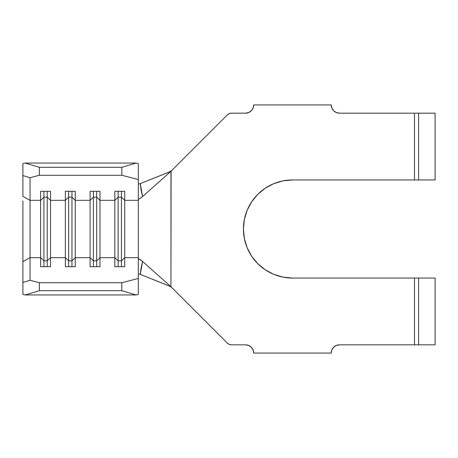 <?xml version="1.0" encoding="UTF-8"?>
<svg xmlns="http://www.w3.org/2000/svg" width="458" height="458" viewBox="0 0 458 458"><rect width="100%" height="100%" fill="white"/><g stroke="black" fill="none" stroke-linecap="round" stroke-linejoin="round"><path stroke-width="0.69" d="M138.316 258.873L139.69 259.268L142.564 261.444L170.828 286.588L142.564 261.444L141.116 267.838L140.308 274.394L170.828 286.588L227.391 343.139L170.96 286.714L170.96 171.286L142.564 196.556L139.69 198.732L138.316 199.127L138.316 257.665L124.713 257.665L124.713 200.335L138.316 200.335L138.316 294.38L136.106 294.952L121.828 290.687L121.828 282.729L39.388 282.729L121.828 282.729L138.316 278.453L138.316 257.665L124.713 257.665L124.713 266.705L114.821 266.705L114.821 257.665L99.981 257.665L99.981 266.705L90.089 266.705L90.089 257.665L75.249 257.665L75.249 266.705L65.357 266.705L65.357 257.665L50.517 257.665L50.517 266.705L40.625 266.705L40.625 257.665L30.039 257.665L30.039 280.302L39.388 282.729L39.388 290.687L25.11 294.952L22.9 294.38L25.11 294.952L136.106 294.952L25.11 294.952L39.388 290.687L121.828 290.687L39.388 290.687L39.388 282.729L30.039 280.302L30.039 200.335L40.625 200.335L40.625 257.665L30.039 257.665L22.9 261.644L22.9 294.38L22.9 282.437L30.039 280.302L22.9 282.437L22.9 200.902M22.9 257.098L22.9 261.644L30.039 257.665L30.039 200.335L22.9 196.356L22.9 175.563L30.039 177.698L22.9 175.563L22.9 163.621L22.9 196.356L30.039 200.335L30.039 177.698L39.388 175.271L39.388 167.313L25.11 163.048L22.9 163.621L25.11 163.048L136.106 163.048L25.11 163.048L39.388 167.313L121.828 167.313L39.388 167.313L39.388 175.271L121.828 175.271L121.828 167.313L136.106 163.048L138.316 163.621L138.316 179.547L121.828 175.271L39.388 175.271L30.039 177.698L30.039 200.335L40.625 200.335L40.625 191.295L50.517 191.295L50.517 200.335L65.357 200.335L65.357 257.665L50.517 257.665L50.517 200.335L65.357 200.335L65.357 191.295L75.249 191.295L75.249 200.335L90.089 200.335L90.089 257.665L75.249 257.665L75.249 200.335L90.089 200.335L90.089 191.295L99.981 191.295L99.981 200.335L114.821 200.335L114.821 257.665L99.981 257.665L99.981 200.335L114.821 200.335L114.821 191.295L124.713 191.295L124.713 200.335L138.316 200.335L138.316 179.547L138.316 199.127M435.1 113.172L418.612 113.172L418.612 179.948L435.1 179.948L435.1 113.172L418.612 113.172L418.612 179.948L435.1 179.948L435.1 113.172M416.07 113.172L339.47 113.172L414.49 113.172L414.49 179.948L416.07 179.948M331.226 104.928L253.732 104.928L331.226 104.928L331.855 108.082L333.642 110.756L336.315 112.542L339.47 113.172A8.244 8.244 0 0 1 331.226 104.928M245.488 113.172L231.473 113.172L245.488 113.172L248.642 112.542L251.316 110.756L253.102 108.082L253.732 104.928A8.244 8.244 0 0 1 245.488 113.172M227.391 114.861A5.771 5.771 0 0 1 231.473 113.172L229.263 113.613L227.391 114.861L171.086 171.172L227.391 114.861M231.473 344.828A5.771 5.771 0 0 1 227.391 343.139L229.263 344.387L231.473 344.828L245.488 344.828L231.473 344.828L229.263 344.387M253.732 353.072L331.226 353.072L253.732 353.072L253.102 349.918L251.316 347.244L248.642 345.458L245.488 344.828A8.244 8.244 0 0 1 253.732 353.072M416.07 278.052L414.49 278.052L414.49 344.828L339.47 344.828L416.07 344.828M418.612 344.828L435.1 344.828L435.1 278.052L418.612 278.052L418.612 344.828L418.612 278.052L435.1 278.052L435.1 344.828L414.49 344.828L414.49 278.052L292.479 278.052A49.052 49.052 0 0 1 243.427 229A49.052 49.052 0 0 1 292.479 179.948L414.49 179.948L292.479 179.948L282.907 180.893L273.707 183.681L265.228 188.215L257.797 194.318L251.694 201.749L247.16 210.228L244.372 219.428L243.427 229L244.372 238.572L247.16 247.772L251.694 256.251L257.797 263.682L265.228 269.785L273.707 274.319L282.907 277.107L292.479 278.052L418.612 278.052M339.47 344.828L336.315 345.458L333.642 347.244L331.855 349.918L331.226 353.072A8.244 8.244 0 0 1 339.47 344.828M138.545 258.701L142.564 261.444L140.308 274.394L169.655 286.181L171.887 287.63L169.655 286.181L170.96 286.714L171.086 171.172L169.655 171.819L171.887 170.37L169.655 171.819L140.308 183.606L170.828 171.412L142.564 196.556L139.203 199.024M336.315 345.458L333.642 347.244L331.855 349.918M253.102 349.918L251.316 347.244M248.642 345.458L245.488 344.828M251.316 110.756L253.102 108.082M331.855 108.082L333.642 110.756L336.315 112.542L339.47 113.172M273.707 183.681L265.228 188.215L257.797 194.318L251.694 201.749M247.16 210.228L244.372 219.428M244.372 238.572L247.16 247.772L251.694 256.251L257.797 263.682M282.907 277.107L292.479 278.052M140.308 274.394L138.871 273.993L138.316 274.273L138.871 273.993L140.308 274.394M138.316 183.727L138.871 184.007L140.308 183.606L141.116 190.162L142.564 196.556L140.308 183.606L138.871 184.007L138.316 183.727M121.416 260.848L118.118 260.848L118.118 266.705L118.118 260.848L114.821 257.665L114.821 266.705L124.713 266.705L124.713 257.665L121.416 260.848L121.416 266.705L121.416 260.848L118.118 260.848L118.118 197.152L121.416 197.152L121.416 260.848L121.416 197.152L124.713 200.335L124.713 257.665L121.416 260.848M114.821 200.335L118.118 197.152L118.118 260.848L114.821 257.665L114.821 191.295L124.713 191.295L124.713 200.335L121.416 197.152L118.118 197.152L114.821 200.335M118.118 191.295L118.118 197.152L118.118 191.295M121.416 191.295L121.416 197.152L121.416 191.295M96.684 260.848L93.386 260.848L93.386 266.705L93.386 260.848L90.089 257.665L90.089 266.705L99.981 266.705L99.981 257.665L96.684 260.848L96.684 266.705L96.684 260.848L93.386 260.848L93.386 197.152L96.684 197.152L96.684 260.848L96.684 197.152L99.981 200.335L99.981 257.665L96.684 260.848M90.089 200.335L93.386 197.152L93.386 260.848L90.089 257.665L90.089 191.295L99.981 191.295L99.981 200.335L96.684 197.152L93.386 197.152L90.089 200.335M93.386 191.295L93.386 197.152L93.386 191.295M96.684 191.295L96.684 197.152L96.684 191.295M71.952 260.848L68.654 260.848L68.654 266.705L68.654 260.848L65.357 257.665L65.357 266.705L75.249 266.705L75.249 257.665L71.952 260.848L71.952 266.705L71.952 260.848L68.654 260.848L68.654 197.152L71.952 197.152L71.952 260.848L71.952 197.152L75.249 200.335L75.249 257.665L71.952 260.848M65.357 200.335L68.654 197.152L68.654 260.848L65.357 257.665L65.357 191.295L75.249 191.295L75.249 200.335L71.952 197.152L68.654 197.152L65.357 200.335M68.654 191.295L68.654 197.152L68.654 191.295M71.952 191.295L71.952 197.152L71.952 191.295M47.22 260.848L43.922 260.848L43.922 266.705L43.922 260.848L40.625 257.665L40.625 266.705L50.517 266.705L50.517 257.665L47.22 260.848L47.22 266.705L47.22 260.848L43.922 260.848L43.922 197.152L47.22 197.152L47.22 260.848L47.22 197.152L50.517 200.335L50.517 257.665L47.22 260.848M40.625 200.335L43.922 197.152L43.922 260.848L40.625 257.665L40.625 191.295L50.517 191.295L50.517 200.335L47.22 197.152L43.922 197.152L40.625 200.335M43.922 191.295L43.922 197.152L43.922 191.295M47.22 191.295L47.22 197.152L47.22 191.295M138.316 278.453L138.316 294.38L136.106 294.952L121.828 290.687L121.828 282.729L138.316 278.453M136.106 163.048L138.316 163.621L138.316 179.547L121.828 175.271L121.828 167.313L136.106 163.048M418.612 179.948L414.49 179.948L414.49 113.172L418.612 113.172"/></g></svg>
